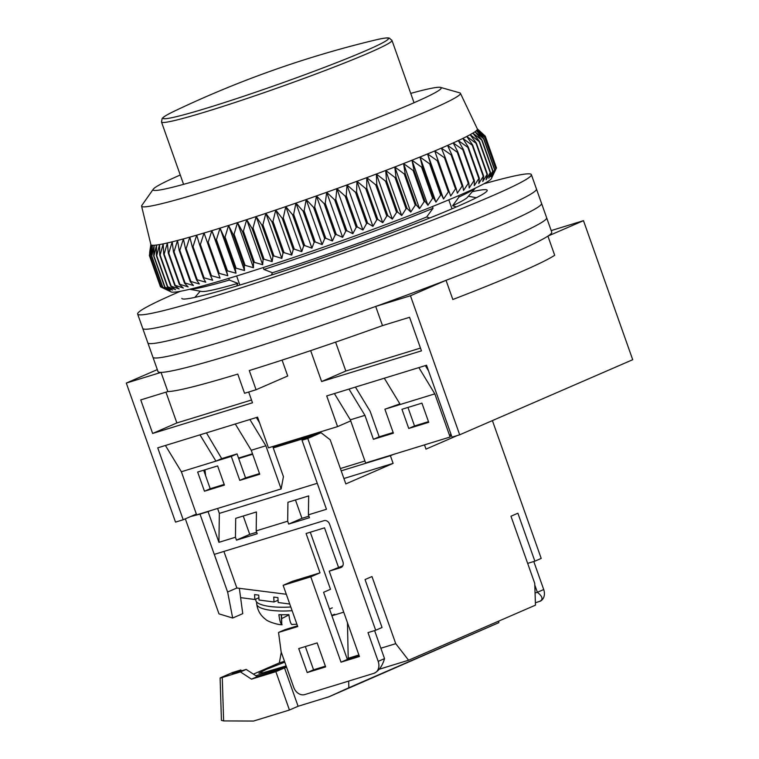 <?xml version="1.0" encoding="UTF-8"?>
<svg xmlns="http://www.w3.org/2000/svg" width="759" height="759" viewBox="0 0 759 759"><rect width="100%" height="100%" fill="white"/><g stroke="black" fill="none" stroke-linecap="round" stroke-linejoin="round"><path stroke-width="1.14" d="M157.322 369.605L126.288 383.077L161.05 372.394A208.839 11.29 -19.5 0 0 375.696 306.437L410.458 295.754L446.036 280.318A208.839 11.29 -19.5 0 0 547.903 236.115L583.481 220.67L551.186 230.594M196.353 514.052L183.204 519.754L175.519 522.116L126.288 383.077M583.481 220.67L632.712 359.709L459.698 434.793L410.458 295.754M547.903 236.115L554.696 255.29A208.839 11.29 -19.5 0 1 452.829 299.501L446.036 280.318M183.204 519.754L157.739 447.838L257.576 417.156L268.449 447.848L337.575 426.605L326.702 395.923L418.873 367.603L434.822 393.864L400.259 404.481L384.31 378.219M459.698 434.793L452.013 437.156L426.549 365.24L418.873 367.603M375.696 306.437L382.489 325.62L409.575 317.3L421.454 350.857L321.607 381.54L310.668 350.63M282.082 360.098L287.718 375.999L256.077 389.737A208.839 11.29 160.5 0 1 244.559 393.276L237.766 374.092A208.839 11.29 -19.5 0 1 167.843 391.568L161.05 372.394M248.677 392.014L252.491 402.773L152.644 433.455L140.757 399.898L167.843 391.568M256.077 389.737L249.284 370.553A208.839 11.29 -19.5 0 0 382.489 325.62M236.637 275.982L239.844 285.042M451.984 208.81L448.806 199.845M451.083 434.518L450.542 434.689M364.918 460.998L340.383 468.54M337.575 426.605L350.715 420.894M235.309 424.006L251.257 450.267L265.859 445.78L249.901 419.518M165.415 445.476L181.373 471.747L215.935 461.121L199.978 434.86M152.644 433.455L176.866 422.943L165.955 392.147M251.504 400.012L176.866 422.943M321.607 381.54L345.829 371.028L335.601 342.129M420.477 348.087L345.829 371.028M348.979 389.073L364.927 415.344L350.335 419.822L334.387 393.56M236.618 286.02L237.899 283.363L229.322 280.062L228.734 278.401M263.221 267.557L263.885 269.436L272.462 272.737L271.324 275.1M429.765 217.985L426.662 216.979L433.057 208.26L432.45 206.552M458.55 195.699L459.015 196.998L452.611 205.717L456.368 206.932M265.859 445.78L281.134 488.929L283.439 476.643L272.766 446.52M259.578 422.81L256.371 417.526M224.417 485.096L204.456 491.234L197.663 472.051L217.634 465.922L224.417 485.096M251.257 450.267L259.749 474.242L239.778 480.371L231.296 456.406L215.935 461.121L221.694 458.616L206.448 432.867M181.373 471.747L196.647 514.896L281.134 488.929M364.927 415.344L373.419 439.309L393.39 433.171L384.898 409.205L400.259 404.481M434.822 393.864L450.106 437.013L365.62 462.971L350.335 419.822M428.721 422.317L421.928 403.143L401.957 409.281L408.75 428.456L428.721 422.317M450.751 433.569L450.106 437.013M425.344 365.61L428.55 370.895M373.419 439.309L379.187 436.804L370.145 411.283L355.449 387.09M203.659 470.21L210.215 488.73L224.19 484.432M221.694 458.616L237.064 453.901L245.546 477.876L259.521 473.578M204.456 491.234L210.215 488.73M231.296 456.406L237.064 453.901M239.778 480.371L245.546 477.876M379.187 436.804L393.153 432.516M384.898 409.205L399.889 403.864M408.75 428.456L414.518 425.951L428.484 421.662M407.962 407.431L414.518 425.951M426.662 216.979A141.601 7.656 160.5 0 1 272.462 272.737M475.333 188.118L467.421 197.34A141.601 7.656 160.5 0 1 452.611 205.717M237.899 283.363A141.601 7.656 160.5 0 1 201.638 291.456L189.684 289.274M433.057 208.26A152.806 8.264 160.5 0 1 263.885 269.436M475.153 188.204A152.806 8.264 160.5 0 1 459.015 196.998M229.322 280.062A152.806 8.264 160.5 0 1 189.883 289.226M180.367 291.295A208.839 11.29 -19.5 0 0 137.645 314.055L152.929 357.204A208.839 11.29 -19.5 0 0 231.561 338.799A208.839 11.29 -19.5 0 0 439.47 266.504A208.839 11.29 -19.5 0 0 546.651 217.776L551.746 232.159A208.839 11.29 -19.5 0 1 444.565 280.887A208.839 11.29 -19.5 0 1 236.656 353.182A208.839 11.29 -19.5 0 1 158.024 371.587L152.929 357.204A208.839 11.29 -19.5 0 0 231.561 338.799A208.839 11.29 -19.5 0 0 439.47 266.504A208.839 11.29 -19.5 0 0 546.651 217.776L541.556 203.393A208.839 11.29 -19.5 0 1 434.385 252.121A208.839 11.29 -19.5 0 1 226.467 324.416A208.839 11.29 -19.5 0 0 434.385 252.121A208.839 11.29 -19.5 0 0 541.556 203.393L536.461 189.01A208.839 11.29 -19.5 0 1 429.29 237.738A208.839 11.29 -19.5 0 1 221.372 310.033A208.839 11.29 -19.5 0 0 429.29 237.738A208.839 11.29 -19.5 0 0 536.461 189.01L531.366 174.627A208.839 11.29 -19.5 0 0 483.844 183.83M410.733 93.385A152.806 8.264 160.5 0 1 440.571 87.408L459.736 92.845A169.105 9.146 160.5 0 1 460.409 93.291A169.105 9.146 160.5 0 1 374.045 132.635A169.105 9.146 160.5 0 1 205.291 191.334A169.105 9.146 160.5 0 1 141.601 206.182A169.105 9.146 160.5 0 1 141.848 205.414L153.318 189.133A152.806 8.264 160.5 0 1 180.262 174.997M477.316 128.85L485.248 136.155A178.28 9.639 160.5 0 1 485.295 136.203L477.402 129.039L485.409 136.734A178.28 9.639 160.5 0 1 485.39 136.81L477.221 129.732L484.916 137.55A178.28 9.639 160.5 0 1 484.83 137.645L476.396 130.643L483.758 138.603A178.28 9.639 160.5 0 1 483.597 138.717L474.935 131.772L481.937 139.874A178.28 9.639 160.5 0 1 481.718 140.017L472.838 133.129L479.47 141.373A178.28 9.639 160.5 0 1 479.185 141.535L470.115 134.685L476.367 143.081A178.28 9.639 160.5 0 1 476.016 143.261L466.785 136.459L472.639 144.997A178.28 9.639 160.5 0 1 472.221 145.206L462.838 138.423L468.294 147.113A178.28 9.639 160.5 0 1 467.819 147.341L458.313 140.586L463.351 149.428A178.28 9.639 160.5 0 1 462.81 149.675L453.218 142.92L457.829 151.923A178.28 9.639 160.5 0 1 457.241 152.189L447.573 145.434L451.757 154.589A178.28 9.639 160.5 0 1 451.112 154.874L441.396 148.109L445.154 157.426A178.28 9.639 160.5 0 1 444.461 157.72L434.727 150.946L438.047 160.405A178.28 9.639 160.5 0 1 437.298 160.718L427.573 153.916L430.467 163.527A178.28 9.639 160.5 0 1 429.67 163.859L419.974 157.018L422.44 166.781A178.28 9.639 160.5 0 1 421.596 167.122L411.966 160.234L413.997 170.149A178.28 9.639 160.5 0 1 413.114 170.5L403.56 163.555L405.164 173.612A178.28 9.639 160.5 0 1 404.253 173.972L394.803 166.971L395.999 177.17A178.28 9.639 160.5 0 1 395.041 177.54L385.733 170.462L386.511 180.803A178.28 9.639 160.5 0 1 385.534 181.173L376.379 174.02L376.758 184.494A178.28 9.639 160.5 0 1 375.752 184.864L366.777 177.634L366.768 188.223A178.28 9.639 160.5 0 1 365.743 188.602L356.967 181.278L356.578 191.989A178.28 9.639 160.5 0 1 355.535 192.369L346.986 184.94L346.237 195.765A178.28 9.639 160.5 0 1 345.184 196.154L336.882 188.621L335.791 199.551A178.28 9.639 160.5 0 1 334.719 199.93L326.683 192.283L325.26 203.317A178.28 9.639 160.5 0 1 324.188 203.697L316.437 195.926L314.7 207.055A178.28 9.639 160.5 0 1 313.628 207.425L306.181 199.541L304.16 210.746A178.28 9.639 160.5 0 1 303.088 211.116L295.953 203.099L293.657 214.38A178.28 9.639 160.5 0 1 292.594 214.74L285.801 206.59L283.259 217.937A178.28 9.639 160.5 0 1 282.206 218.298L275.764 210.006L272.993 221.41A178.28 9.639 160.5 0 1 271.959 221.761L265.878 213.336L262.899 224.787A178.28 9.639 160.5 0 1 261.883 225.119L256.172 216.552L253.022 228.042A178.28 9.639 160.5 0 1 252.035 228.364L246.703 219.655L243.402 231.172A178.28 9.639 160.5 0 1 242.434 231.486L237.501 222.624L234.066 234.17A178.28 9.639 160.5 0 1 233.136 234.465L228.601 225.461L225.062 237.007A178.28 9.639 160.5 0 1 224.171 237.292L220.034 228.136L216.429 239.692A178.28 9.639 160.5 0 1 215.565 239.958L211.837 230.66L208.184 242.197A178.28 9.639 160.5 0 1 207.368 242.444L204.048 233.004L200.376 244.521A178.28 9.639 160.5 0 1 199.608 244.749L196.695 235.157L193.023 246.656A178.28 9.639 160.5 0 1 192.312 246.855L189.807 237.131L186.173 248.582A178.28 9.639 160.5 0 1 185.5 248.772L183.403 238.905L179.826 250.309A178.28 9.639 160.5 0 1 179.219 250.47L177.521 240.47L174.029 251.817A178.28 9.639 160.5 0 1 173.479 251.96L172.179 241.817L168.802 253.108A178.28 9.639 160.5 0 1 168.299 253.221L167.388 242.956L164.153 254.17A178.28 9.639 160.5 0 1 163.716 254.265L163.185 243.876L160.121 255.005A178.28 9.639 160.5 0 1 159.741 255.071L159.57 244.559L156.696 255.603A178.28 9.639 160.5 0 1 156.382 255.65L156.572 245.024L153.916 255.963A178.28 9.639 160.5 0 1 153.669 255.992L154.191 245.261L151.772 256.096A178.28 9.639 160.5 0 1 151.591 256.087L152.445 245.261L150.282 255.982A178.28 9.639 160.5 0 1 150.168 255.954L151.335 245.034L149.457 255.631A178.28 9.639 160.5 0 1 149.409 255.584L150.87 244.569A173.185 9.364 -19.5 0 0 151.335 245.034A173.185 9.364 -19.5 0 0 152.445 245.261A173.185 9.364 -19.5 0 0 154.191 245.261A173.185 9.364 -19.5 0 0 156.572 245.024A173.185 9.364 -19.5 0 0 159.57 244.559A173.185 9.364 -19.5 0 0 163.185 243.876A173.185 9.364 -19.5 0 0 167.388 242.956A173.185 9.364 -19.5 0 0 172.179 241.817A173.185 9.364 -19.5 0 0 177.521 240.47A173.185 9.364 -19.5 0 0 183.403 238.905A173.185 9.364 -19.5 0 0 189.807 237.131A173.185 9.364 -19.5 0 0 196.695 235.157A173.185 9.364 -19.5 0 0 204.048 233.004A173.185 9.364 -19.5 0 0 211.837 230.66A173.185 9.364 -19.5 0 0 216.087 229.36A173.185 9.364 -19.5 0 0 220.034 228.136A173.185 9.364 -19.5 0 0 228.601 225.461A173.185 9.364 -19.5 0 0 237.501 222.624A173.185 9.364 -19.5 0 0 246.703 219.655A173.185 9.364 -19.5 0 0 256.172 216.552A173.185 9.364 -19.5 0 0 265.878 213.336A173.185 9.364 -19.5 0 0 275.764 210.006A173.185 9.364 -19.5 0 0 285.801 206.59A173.185 9.364 -19.5 0 0 295.953 203.099A173.185 9.364 -19.5 0 0 306.181 199.541A173.185 9.364 -19.5 0 0 316.437 195.926A173.185 9.364 -19.5 0 0 326.683 192.283A173.185 9.364 -19.5 0 0 336.882 188.621A173.185 9.364 -19.5 0 0 346.986 184.94A173.185 9.364 -19.5 0 0 356.967 181.278A173.185 9.364 -19.5 0 0 366.777 177.634A173.185 9.364 -19.5 0 0 376.379 174.02A173.185 9.364 -19.5 0 0 385.733 170.462A173.185 9.364 -19.5 0 0 394.803 166.971A173.185 9.364 -19.5 0 0 403.56 163.555A173.185 9.364 -19.5 0 0 411.966 160.234A173.185 9.364 -19.5 0 0 419.974 157.018A173.185 9.364 -19.5 0 0 427.573 153.916A173.185 9.364 -19.5 0 0 434.727 150.946A173.185 9.364 -19.5 0 0 441.396 148.109A173.185 9.364 -19.5 0 0 447.573 145.434A173.185 9.364 -19.5 0 0 453.218 142.92A173.185 9.364 -19.5 0 0 458.313 140.586A173.185 9.364 -19.5 0 0 462.838 138.423A173.185 9.364 -19.5 0 0 466.785 136.459A173.185 9.364 -19.5 0 0 470.115 134.685A173.185 9.364 -19.5 0 0 472.838 133.129A173.185 9.364 -19.5 0 0 474.935 131.772A173.185 9.364 -19.5 0 0 476.396 130.643A173.185 9.364 -19.5 0 0 477.221 129.732A173.185 9.364 -19.5 0 0 477.402 129.039A173.185 9.364 -19.5 0 0 477.364 128.954L460.409 93.291M440.571 87.408A152.806 8.264 160.5 0 1 438.493 90.682A152.806 8.264 160.5 0 1 210.651 176.411A152.806 8.264 160.5 0 1 156.999 190.367A152.806 8.264 160.5 0 1 153.318 189.133M149.409 255.584L160.453 286.769A178.28 9.639 -19.5 0 0 160.5 286.826L171.145 291.93A170.13 9.203 -19.5 0 0 234.797 276.551A170.13 9.203 -19.5 0 0 400.278 219.142A170.13 9.203 -19.5 0 0 491.415 178.517L496.433 167.995A178.28 9.639 -19.5 0 0 496.462 167.929L485.409 136.734M167.293 290.099L161.212 287.149A178.28 9.639 -19.5 0 0 161.325 287.168L168.403 290.327L162.635 287.281A178.28 9.639 -19.5 0 0 162.815 287.281L170.158 290.327L164.712 287.177A178.28 9.639 -19.5 0 0 164.959 287.158L172.53 290.09L167.426 286.836A178.28 9.639 -19.5 0 0 167.739 286.788L175.528 289.634L170.784 286.266A178.28 9.639 -19.5 0 0 171.164 286.19L179.143 288.942L174.76 285.45A178.28 9.639 -19.5 0 0 175.206 285.356L183.346 288.022L179.352 284.416A178.28 9.639 -19.5 0 0 179.845 284.293L188.137 286.893L184.522 283.145A178.28 9.639 -19.5 0 0 185.082 283.012L193.479 285.536L190.262 281.665A178.28 9.639 -19.5 0 0 190.879 281.504L199.361 283.97L196.543 279.957A178.28 9.639 -19.5 0 0 197.217 279.777L205.765 282.196L203.355 278.05A178.28 9.639 -19.5 0 0 204.076 277.841L212.653 280.223L210.651 275.934A178.28 9.639 -19.5 0 0 211.419 275.716L220.015 278.069L218.412 273.629A178.28 9.639 -19.5 0 0 219.228 273.392L227.804 275.726L226.609 271.143A178.28 9.639 -19.5 0 0 227.472 270.878L235.992 273.212L235.214 268.477A178.28 9.639 -19.5 0 0 236.106 268.202L244.559 270.527L244.18 265.659A178.28 9.639 -19.5 0 0 245.11 265.356L253.459 267.699L253.478 262.68A178.28 9.639 -19.5 0 0 254.445 262.367L262.661 264.72L263.079 259.559A178.28 9.639 -19.5 0 0 264.066 259.236L272.13 261.618L272.927 256.314A178.28 9.639 -19.5 0 0 273.942 255.973L281.836 258.402L283.003 252.946A178.28 9.639 -19.5 0 0 284.037 252.605L291.722 255.071L293.249 249.483A178.28 9.639 -19.5 0 0 294.302 249.132L301.759 251.656L303.647 245.935A178.28 9.639 -19.5 0 0 304.701 245.565L311.921 248.165L314.131 242.301A178.28 9.639 -19.5 0 0 315.203 241.931L322.139 244.607L324.672 238.62A178.28 9.639 -19.5 0 0 325.744 238.241L332.395 240.992L335.231 234.882A178.28 9.639 -19.5 0 0 336.303 234.503L342.641 237.349L345.762 231.125A178.28 9.639 -19.5 0 0 346.835 230.736L352.84 233.687L356.227 227.339A178.28 9.639 -19.5 0 0 357.29 226.96L362.944 230.015L366.578 223.563A178.28 9.639 -19.5 0 0 367.622 223.174L372.925 226.343L376.787 219.797A178.28 9.639 -19.5 0 0 377.811 219.417L382.735 222.7L386.796 216.059A178.28 9.639 -19.5 0 0 387.802 215.679L392.337 219.095L396.577 212.368A178.28 9.639 -19.5 0 0 397.555 211.989L401.691 215.537L406.093 208.725A178.28 9.639 -19.5 0 0 407.042 208.364L410.761 212.036L415.296 205.167A178.28 9.639 -19.5 0 0 416.207 204.807L419.518 208.621L424.158 201.685A178.28 9.639 -19.5 0 0 425.04 201.334L427.924 205.3L432.639 198.308A178.28 9.639 -19.5 0 0 433.484 197.976L435.932 202.084L440.713 195.044A178.28 9.639 -19.5 0 0 441.51 194.721L443.531 198.981L448.341 191.913A178.28 9.639 -19.5 0 0 449.091 191.6L450.685 196.012L455.504 188.906A178.28 9.639 -19.5 0 0 456.197 188.612L457.354 193.184L462.155 186.059A178.28 9.639 -19.5 0 0 462.8 185.784L463.531 190.5L468.284 183.374A178.28 9.639 -19.5 0 0 468.872 183.109L469.176 187.995L473.863 180.86A178.28 9.639 -19.5 0 0 474.394 180.614L474.271 185.651L478.863 178.536A178.28 9.639 -19.5 0 0 479.337 178.308L478.796 183.488L483.265 176.392A178.28 9.639 -19.5 0 0 483.682 176.183L482.743 181.524L487.06 174.456A178.28 9.639 -19.5 0 0 487.411 174.266L486.083 179.76L490.229 172.72A178.28 9.639 -19.5 0 0 490.523 172.559L488.805 178.194L492.762 171.202A178.28 9.639 -19.5 0 0 492.98 171.06L490.893 176.847L494.65 169.912A178.28 9.639 -19.5 0 0 494.802 169.788L492.363 175.708L495.874 168.84A178.28 9.639 -19.5 0 0 495.959 168.745L494.84 171.363M141.601 206.182L150.87 244.569L149.428 255.432M496.301 167.483L485.295 136.203M485.39 136.81L496.433 167.995M484.916 137.55L495.959 168.745M484.83 137.645L495.874 168.84M483.758 138.603L494.802 169.788M483.597 138.717L494.65 169.912M481.937 139.874L492.98 171.06M481.718 140.017L492.762 171.202M479.47 141.373L490.523 172.559M479.185 141.535L490.229 172.72M476.367 143.081L487.411 174.266M476.016 143.261L487.06 174.456M472.639 144.997L483.682 176.183M472.221 145.206L483.265 176.392M468.294 147.113L479.337 178.308M467.819 147.341L478.863 178.536M463.351 149.428L474.394 180.614M462.81 149.675L473.863 180.86M457.829 151.923L468.872 183.109M457.241 152.189L468.284 183.374M451.757 154.589L462.8 185.784M451.112 154.874L462.155 186.059M445.154 157.426L456.197 188.612M444.461 157.72L455.504 188.906M434.727 150.946L450.685 196.012M438.047 160.405L449.091 191.6M437.298 160.718L448.341 191.913M427.573 153.916L443.531 198.981M430.467 163.527L441.51 194.721M429.67 163.859L440.713 195.044M419.974 157.018L435.932 202.084M422.44 166.781L433.484 197.976M421.596 167.122L432.639 198.308M411.966 160.234L427.924 205.3M413.997 170.149L425.04 201.334M413.114 170.5L424.158 201.685M403.56 163.555L419.518 208.621M405.164 173.612L416.207 204.807M404.253 173.972L415.296 205.167M394.803 166.971L410.761 212.036M395.999 177.17L407.042 208.364M395.041 177.54L406.093 208.725M385.733 170.462L401.691 215.537M386.511 180.803L397.555 211.989M385.534 181.173L396.577 212.368M376.379 174.02L392.337 219.095M376.758 184.494L387.802 215.679M375.752 184.864L386.796 216.059M366.777 177.634L382.735 222.7M366.768 188.223L377.811 219.417M365.743 188.602L376.787 219.797M356.967 181.278L372.925 226.343M160.5 286.826L149.457 255.631M356.578 191.989L367.622 223.174M355.535 192.369L366.578 223.563M161.212 287.149L150.168 255.954M346.986 184.94L362.944 230.015M161.325 287.168L150.282 255.982M346.237 195.765L357.29 226.96M345.184 196.154L356.227 227.339M162.635 287.281L151.591 256.087M336.882 188.621L352.84 233.687M162.815 287.281L151.772 256.096M335.791 199.551L346.835 230.736M334.719 199.93L345.762 231.125M164.712 287.177L153.669 255.992M326.683 192.283L342.641 237.349M164.959 287.158L153.916 255.963M325.26 203.317L336.303 234.503M324.188 203.697L335.231 234.882M167.426 286.836L156.382 255.65M316.437 195.926L332.395 240.992M167.739 286.788L156.696 255.603M314.7 207.055L325.744 238.241M313.628 207.425L324.672 238.62M170.784 286.266L159.741 255.071M306.181 199.541L322.139 244.607M171.164 286.19L160.121 255.005M304.16 210.746L315.203 241.931M303.088 211.116L314.131 242.301M174.76 285.45L163.716 254.265M295.953 203.099L311.921 248.165M175.206 285.356L164.153 254.17M293.657 214.38L304.701 245.565M292.594 214.74L303.647 245.935M179.352 284.416L168.299 253.221M285.801 206.59L301.759 251.656M179.845 284.293L168.802 253.108M283.259 217.937L294.302 249.132M282.206 218.298L293.249 249.483M184.522 283.145L173.479 251.96M275.764 210.006L291.722 255.071M185.082 283.012L174.029 251.817M272.993 221.41L284.037 252.605M271.959 221.761L283.003 252.946M190.262 281.665L179.219 250.47M265.878 213.336L281.836 258.402M190.879 281.504L179.826 250.309M262.899 224.787L273.942 255.973M261.883 225.119L272.927 256.314M196.543 279.957L185.5 248.772M256.172 216.552L272.13 261.618M197.217 279.777L186.173 248.582M253.022 228.042L264.066 259.236M252.035 228.364L263.079 259.559M203.355 278.05L192.312 246.855M246.703 219.655L262.661 264.72M204.076 277.841L193.023 246.656M243.402 231.172L254.445 262.367M242.434 231.486L253.478 262.68M210.651 275.934L199.608 244.749M237.501 222.624L253.459 267.699M211.419 275.716L200.376 244.521M234.066 234.17L245.11 265.356M233.136 234.465L244.18 265.659M218.412 273.629L207.368 242.444M228.601 225.461L244.559 270.527M219.228 273.392L208.184 242.197M225.062 237.007L236.106 268.202M227.804 275.726L211.837 230.66M224.171 237.292L235.214 268.477M226.609 271.143L215.565 239.958M220.034 228.136L235.992 273.212M227.472 270.878L216.429 239.692M147.834 342.821A208.839 11.29 -19.5 0 0 226.467 324.416A208.839 11.29 -19.5 0 1 147.834 342.821M142.739 328.438A208.839 11.29 -19.5 0 0 221.372 310.033A208.839 11.29 -19.5 0 1 142.739 328.438M472.25 191.714A161.98 8.757 160.5 0 1 487.193 190.272A161.98 8.757 160.5 0 1 404.073 228.061A161.98 8.757 160.5 0 1 242.814 284.141A161.98 8.757 160.5 0 1 181.818 298.41M137.645 314.055A208.839 11.29 -19.5 0 0 216.277 295.649A208.839 11.29 -19.5 0 0 424.196 223.355A208.839 11.29 -19.5 0 0 531.366 174.627M492.401 420.6L541.205 558.415L534.867 561.176L517.885 513.226L510.968 516.234L534.734 583.358L535.465 605.16L408.589 660.226L395.743 643.67L371.976 576.546L365.051 579.553L382.033 627.494L375.686 630.255L307.774 438.474L321.038 432.715L330.203 439.803L345.819 483.91L393.115 463.388L390.401 455.713L393.228 454.489M424.49 444.888L425.989 449.119L457.307 435.533M534.867 561.176L527.666 563.387M535.389 602.741L540.085 601.251A10.19 8.017 -113.5 0 0 540.085 601.251A10.19 8.017 -113.5 0 0 543.71 589.544L533.786 561.508M451.368 435.334L450.362 435.638M341.189 470.836L390.401 455.713M343.912 478.512L393.115 463.388M273.259 447.914L311.247 436.235L302.016 440.239L307.774 438.474M238.535 458.066L252.5 453.778M273.098 447.449L321.038 432.715M252.671 454.233L238.696 458.531M375.686 630.255L368.011 632.608L378.191 661.374A10.19 8.017 66.5 0 1 374.567 673.081A10.19 8.017 66.5 0 1 373.912 673.328L304.786 694.57A10.19 8.017 66.5 0 1 293.714 687.341L281.143 651.858L278.544 632.456L297.737 626.564L283.135 585.331L310.782 576.831L341.009 662.171L359.434 656.507L329.216 571.166L340.734 567.628A5.095 4.004 66.5 0 0 341.066 567.504A5.095 4.004 66.5 0 0 342.878 561.651L329.634 524.26A5.095 4.004 66.5 0 0 324.102 520.646L214.313 554.374L227.672 592.229L200.006 514.118L208.07 511.642L218.934 542.324L235.451 537.249L235.707 518.331L256.447 511.955L256.191 530.873L287.68 521.205L287.936 502.278L308.676 495.912L308.41 514.83L326.465 509.28L302.016 440.239M308.41 514.83L309.435 517.704L288.695 524.08L287.68 521.205M256.191 530.873L257.206 533.757L236.466 540.123L235.451 537.249M307.215 672.559L325.639 666.895L317.158 642.92L298.723 648.584L307.215 672.559L313.552 669.799L305.327 646.554M373.912 673.328C378.732 671.117 382.27 666.222 384.538 658.622L374.604 630.587M297.481 625.833L284.881 629.704L278.544 632.456M359.178 655.785L347.347 659.419L323.581 592.295L330.497 589.297L310.289 532.22M325.383 666.165L313.552 669.799M395.743 643.67L380.866 648.243M358.903 654.989L348.21 658.281M408.589 660.226L379.291 669.229M534.791 585.018L537.372 592.295L535.057 593.007M543.71 589.544L537.372 592.295C542.751 596.574 543.444 599.638 539.431 601.498M204.968 469.812L205.632 475.789M317.262 483.293L219.342 513.388L217.596 508.454M219.342 513.388L218.934 542.324M288.695 524.08L301.959 518.321L308.894 516.186M236.466 540.123L249.73 534.364L256.665 532.239M208.07 511.642L210.091 510.76M185.338 518.833L218.99 613.87L232.671 618.025L227.672 592.229M200.006 514.118L190.585 516.556M223.914 551.423L236.865 587.997L227.634 592.001M329.216 571.166L342.764 565.834M310.782 576.831L320.013 572.827L306.086 533.511L324.52 527.847L338.448 567.163M341.009 662.171L347.347 659.419M283.135 585.331L292.357 581.318L320.013 572.827M243.231 516.016L249.73 534.364M295.46 499.972L301.959 518.321M239.351 588.31L242.757 613.651L232.671 618.025M286.295 594.259L236.865 587.997M240.603 597.646L254.853 599.487L258.895 597.76M254.853 599.487L254.569 594.582L258.743 595.122L259.018 600.027L274.018 601.982L273.743 597.067L277.908 597.608L278.192 602.523L289.758 604.022M274.018 601.982L278.06 600.255A33.614 8.776 176.7 0 1 277.955 600.293M255.745 599.107L255.802 600.198A33.614 8.776 -3.3 0 0 290.801 606.982M288.913 614.894L281.741 618.585M281.523 614.724L281.769 624.543C280.526 623.481 279.568 620.188 278.885 614.648A32.276 8.425 -3.3 0 0 288.885 614.61C289.558 620.131 290.517 623.424 291.769 624.505L296.902 624.211M284.786 662.133L266.143 669.429L258.904 673.242L263.468 672.664L286.124 665.918M353.988 656.497L354.007 657.37M498.739 621.099L498.777 622.684L348.827 687.758L348.685 681.079M348.229 659.154L347.461 622.703M286.181 666.668L286.171 666.639A45.844 2.476 160.5 0 0 286.361 666.582L273.942 671.525L257.263 676.649L246.182 669.419L232.178 673.726L240.831 669.969L232.558 672.512L221.03 677.521C219.55 678.195 219.968 678.185 222.283 677.502L240.413 671.924L246.182 669.419M255.849 675.728L270.033 671.592L270.403 672.616M286.171 666.639L270.033 671.592M286.608 667.265L284.511 667.911L298.088 706.268L329.026 696.762L498.777 622.684M298.088 706.268L289.445 710.026L253.553 721.05L223.611 720.917L222.283 677.502M329.026 696.762L348.827 687.758M343.732 612.152L331.901 615.786M284.511 667.911L275.859 671.668L251.495 679.153L257.263 676.649M332.29 607.845L329.51 609.05M334.558 614.24L331.778 615.445M251.495 679.153L240.413 671.924M223.611 720.917L221.419 720.367L220.119 678.005L221.03 677.521M241.542 670.852L240.831 669.969M253.411 674.134L279.34 662.882L284.492 661.298M275.859 671.668L289.445 710.026M281.276 652.237L279.34 662.882M414.044 102.731L391.976 40.417A122.246 6.613 160.5 0 1 329.245 68.936A122.246 6.613 160.5 0 1 207.539 111.26A122.246 6.613 160.5 0 1 161.506 122.028L162.122 118.575C162.787 117.968 162.464 116.877 174.589 111.042L174.589 111.042C238.886 80.416 305.659 56.773 374.908 40.104L374.908 40.104A119.552 6.461 160.5 0 1 349.292 57.599A119.552 6.461 160.5 0 1 208.051 107.74A119.552 6.461 160.5 0 1 174.589 111.042M384.538 658.622L378.191 661.374M341.379 567.352L340.734 567.628M282.092 624.742C277.652 624.885 267.529 621.536 265.593 619.316C260.555 615.54 257.605 610.521 256.77 604.249A32.893 8.586 -3.3 0 0 292.111 610.682M281.209 614.724L281.769 624.543M468.36 196.239L476.377 197.71M200.215 291.2L194.911 297.386M150.842 244.464L149.627 252.756M391.976 40.417L389.329 38.121C388.428 38.073 388.001 37.011 374.908 40.104M183.574 184.342L161.506 122.028M256.77 604.249L256.495 601.811"/></g></svg>
